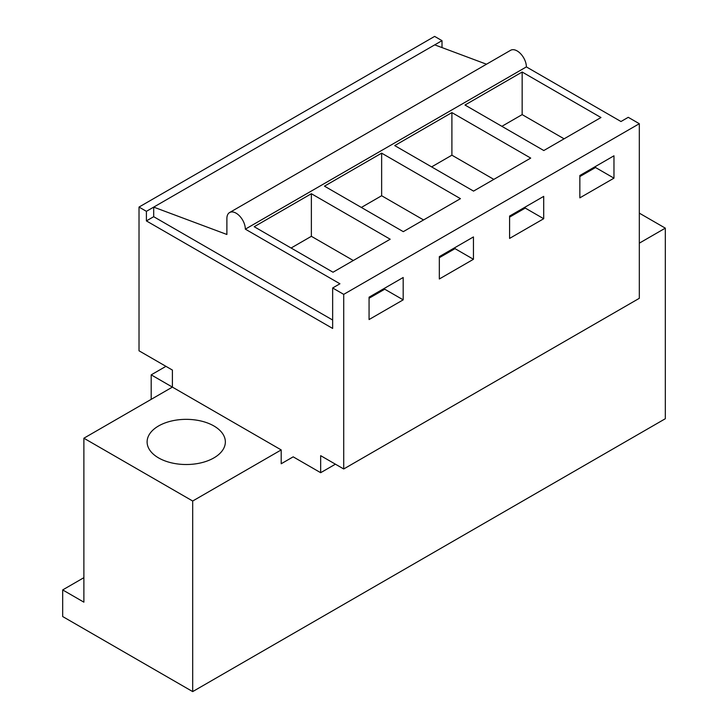 <?xml version="1.0" encoding="UTF-8"?>
<svg xmlns="http://www.w3.org/2000/svg" width="728" height="728" viewBox="0 0 728 728"><rect width="100%" height="100%" fill="white"/><g stroke="black" fill="none" stroke-linecap="round" stroke-linejoin="round"><path stroke-width="1.09" d="M139.021 207.061L434.625 36.4L442.005 40.659L146.401 211.329L139.021 207.061L139.021 350.796L172.399 370.07L172.399 387.105L151.197 374.856L165.948 366.339M192.683 691.6L192.683 501.019L83.884 438.211L83.884 602.165L62.681 589.926L62.681 616.543L192.683 691.6L665.319 418.727L665.319 228.146L639.32 213.14M62.681 589.926L83.884 577.677M151.197 374.856L151.197 399.344M639.32 243.161L665.319 228.146M192.683 501.019L281.199 449.922L281.199 463.763L293.184 456.838L320.666 472.7L320.666 455.664L343.716 468.978L343.716 294.367L639.32 123.705L628.255 117.317L620.975 121.521L526.371 66.903A13.04 7.526 -120 0 0 520.675 53.781A13.04 7.526 -120 0 0 510.628 50.287L229.593 212.54A13.04 7.526 -120 0 0 226.89 218.509L226.89 234.48L153.69 207.116L153.69 216.698L146.401 220.912L332.651 328.437L332.651 287.979L339.93 283.774L245.336 229.156L526.371 66.903M442.005 40.659L442.005 47.584M343.716 468.978L639.32 298.307L639.32 123.705M281.199 463.763L293.184 456.838M332.651 287.979L343.716 294.367M464.992 105.032L522.158 72.027L600.973 117.527L543.807 150.532L464.992 105.032M451.897 112.594L394.731 145.6L473.546 191.1L530.712 158.094L451.897 112.594L451.897 155.182L493.83 179.388M381.636 153.153L324.47 186.159L403.285 231.659L460.451 198.662L381.636 153.153L381.636 195.741L423.569 219.956M311.375 193.721L254.209 226.727L333.024 272.226L390.19 239.221L311.375 193.721L311.375 236.309L353.308 260.515M613.968 178.16L579.852 197.852L579.852 175.503L613.968 155.801L613.968 178.16L595.522 167.513L595.522 166.448M509.591 216.061L543.707 196.369L543.707 218.728L509.591 238.42L509.591 216.061M439.33 256.629L473.446 236.928L473.446 259.286L439.33 278.988L439.33 256.629M403.185 299.854L369.069 319.546L369.069 297.188L403.185 277.495L403.185 299.854L384.748 289.207L384.748 288.142M320.666 472.7L335.417 464.182M434.725 44.863L486.504 64.219M245.336 229.156A13.04 7.526 -120 0 0 239.639 216.034A13.04 7.526 -120 0 0 229.593 212.54M522.158 72.027L522.158 114.615L564.091 138.821M501.874 126.326L522.158 114.615M595.522 167.513L579.852 176.567M83.884 438.211L172.399 387.105L281.199 449.922M158.567 457.903A39.121 22.586 180 0 1 147.111 441.932A39.121 22.586 180 0 1 171.262 421.066A39.121 22.586 180 0 1 213.896 425.962A39.121 22.586 180 0 1 225.352 441.932A39.121 22.586 180 0 1 201.201 462.799A39.121 22.586 180 0 1 158.567 457.903M146.401 211.329L146.401 220.912M332.651 320.029L153.69 216.698M384.748 289.207L369.069 298.252M291.091 248.021L311.375 236.309M543.707 218.728L525.261 208.081L525.261 207.016M525.261 208.081L509.591 217.126M431.613 166.894L451.897 155.182M473.446 259.286L455.009 248.639L455.009 247.575M455.009 248.639L439.33 257.694M361.352 207.453L381.636 195.741"/></g></svg>
